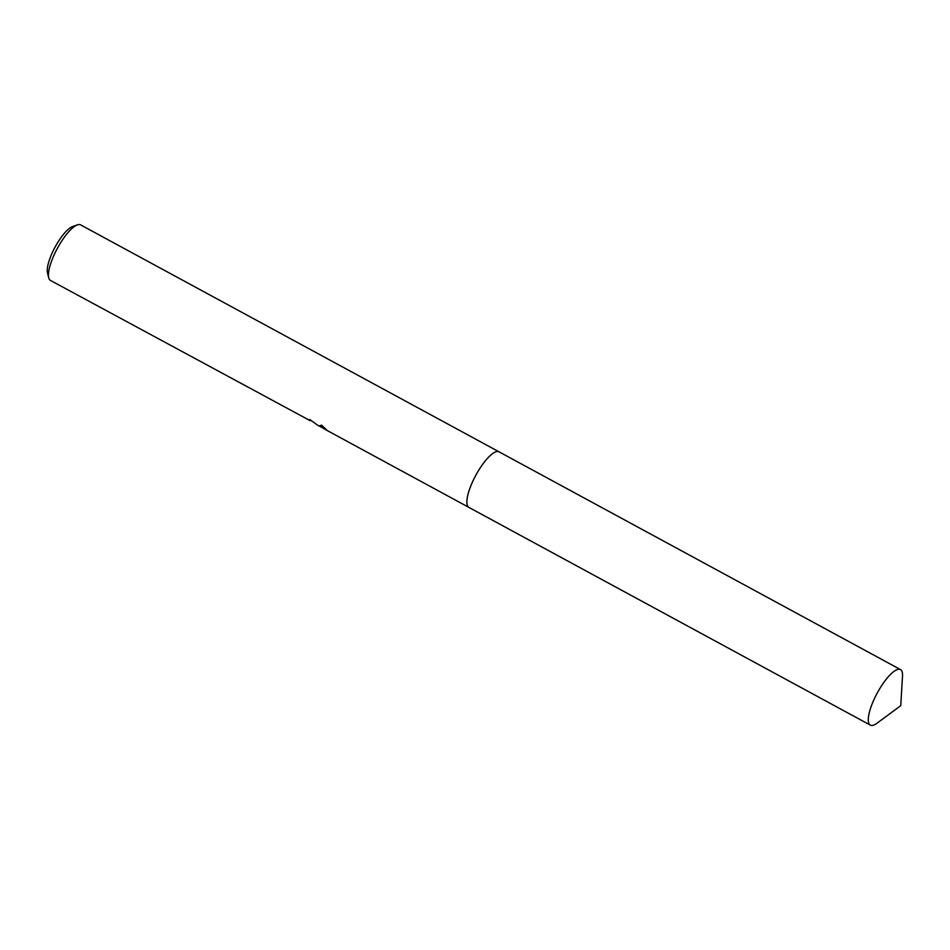 <?xml version="1.0" encoding="UTF-8"?>
<svg xmlns="http://www.w3.org/2000/svg" width="950" height="950" viewBox="0 0 950 950"><rect width="100%" height="100%" fill="white"/><g stroke="black" fill="none" stroke-linecap="round" stroke-linejoin="round"><path stroke-width="1.43" d="M310.519 419.971L310.139 420.66A31.599 9.239 -61.5 0 1 309.676 419.496L318.82 425.992L321.611 425.161L327.251 430.552M498.845 451.725L80.619 224.877A31.599 9.239 118.5 0 0 77.413 224.865A31.599 9.239 118.5 0 0 57.428 248.259A31.599 9.239 118.5 0 0 48.711 277.768A31.599 9.239 118.5 0 0 50.006 280.119A31.599 9.239 118.5 0 0 50.481 280.44L310.139 420.66M327.251 430.564L319.521 426.111M77.413 224.865L72.604 226.539A27.657 8.087 118.5 0 0 55.124 247A27.657 8.087 118.5 0 0 47.5 272.828L48.711 277.768M495.211 452.069A31.599 9.239 118.5 0 0 475.855 475.214A31.599 9.239 118.5 0 0 467.008 504.058M497.384 451.488A31.611 9.239 118.5 0 0 475.855 475.214A31.611 9.239 118.5 0 0 467.709 506.196M878.227 691.268A31.599 9.239 118.5 0 0 870.342 725.135A31.599 9.239 118.5 0 0 876.933 723.259L900.754 705.672L902.5 676.127A31.599 9.239 118.5 0 0 900.481 669.572A31.599 9.239 118.5 0 0 878.227 691.268M900.481 669.572L499.059 451.832A31.611 9.239 118.5 0 0 476.793 473.527A31.611 9.239 118.5 0 0 468.908 507.407L870.342 725.135M468.706 507.288L327.239 430.552M324.556 427.975L320.542 425.802"/></g></svg>
